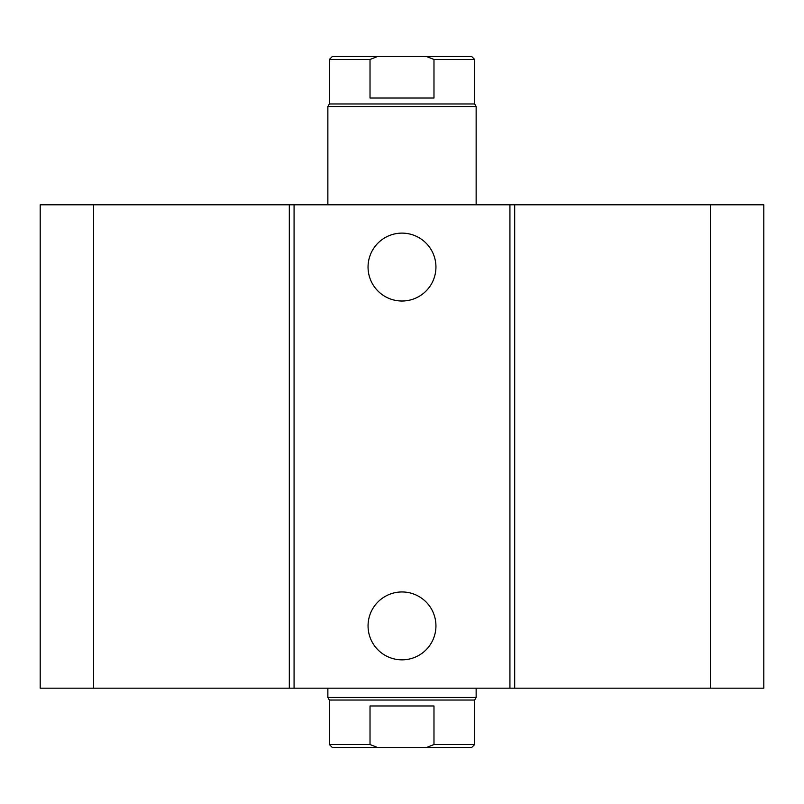 <?xml version="1.0" encoding="UTF-8"?>
<svg xmlns="http://www.w3.org/2000/svg" width="804" height="804" viewBox="0 0 804 804"><rect width="100%" height="100%" fill="white"/><g stroke="black" fill="none" stroke-linecap="round" stroke-linejoin="round"><path stroke-width="1.21" d="M435.939 267.069A33.939 33.939 0 0 1 385.026 296.465A33.939 33.939 0 0 1 385.026 237.672A33.939 33.939 0 0 1 435.939 267.069M435.939 625.904A33.939 33.939 0 0 1 385.026 655.29A33.939 33.939 0 0 1 385.026 596.508A33.939 33.939 0 0 1 435.939 625.904M93.576 204.789L93.576 688.174L40.2 688.174L40.2 204.789L509.927 204.789L509.927 688.174L763.8 688.174L763.8 204.789L710.424 204.789L710.424 688.174M294.073 204.789L294.073 688.174L509.927 688.174M289.309 204.789L289.309 688.174L294.073 688.174M509.927 204.789L514.691 204.789L514.691 688.174M514.691 204.789L710.424 204.789M93.576 688.174L289.309 688.174M433.979 744.524L426.502 747.489L471.687 747.489L474.661 744.524L433.979 744.524L433.979 705.972L370.021 705.972L370.021 744.524L329.338 744.524L329.338 700.043L327.861 697.47L476.139 697.47L476.139 688.174M426.502 747.489L377.498 747.489L370.021 744.524M474.661 744.524L474.661 700.043L329.338 700.043M329.338 744.524L332.313 747.489L377.498 747.489M370.021 98.028L370.021 59.476L377.498 56.511L426.502 56.511L433.979 59.476L433.979 98.028L370.021 98.028M377.498 56.511L332.313 56.511L329.338 59.476L370.021 59.476M433.979 59.476L474.661 59.476L471.687 56.511L426.502 56.511M329.338 59.476L329.338 103.957L474.661 103.957L474.661 59.476M327.861 204.789L327.861 106.53L476.139 106.53L476.139 204.789M474.661 700.043L476.139 697.47M327.861 697.47L327.861 688.174M329.338 103.957L327.861 106.53M474.661 103.957L476.139 106.53"/></g></svg>
